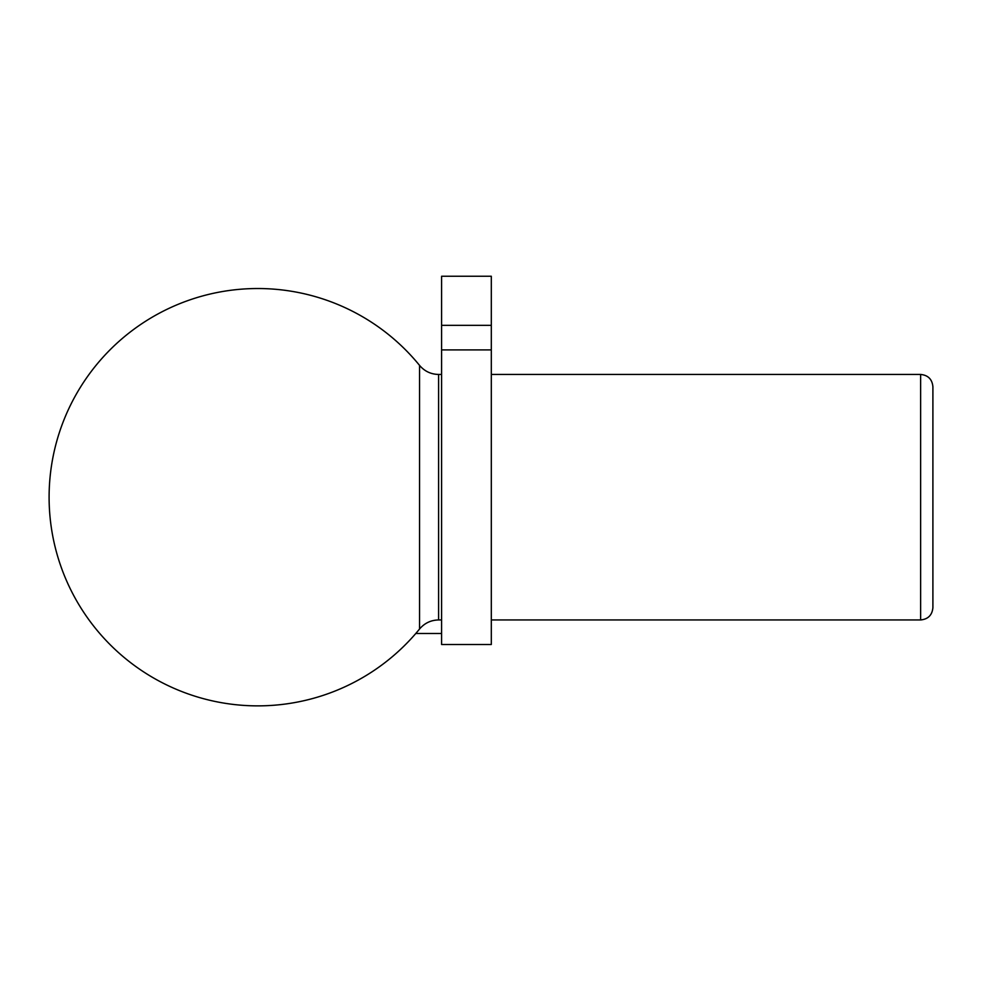 <?xml version="1.0" encoding="UTF-8"?>
<svg xmlns="http://www.w3.org/2000/svg" width="982" height="982" viewBox="0 0 982 982"><rect width="100%" height="100%" fill="white"/><g stroke="black" fill="none" stroke-linecap="round" stroke-linejoin="round"><path stroke-width="1.47" d="M415.791 633.488L441.593 633.488M920.625 374.449L920.625 619.949C928.076 619.225 932.176 615.125 932.9 607.674L932.9 386.724C932.176 379.273 928.076 375.173 920.625 374.449L491.307 374.449M932.9 607.674L932.9 420.48M491.307 349.899L491.307 325.349L441.593 325.349L441.593 644.499L491.307 644.499L491.307 349.899L441.593 349.899M491.307 325.349L491.307 276.249L441.593 276.249L441.593 325.349M419.56 365.402L419.56 628.996C424.555 623.128 430.902 620.108 438.598 619.949L438.598 374.449C430.902 374.289 424.555 371.27 419.56 365.402A208.675 208.675 0 0 0 49.1 497.199A208.675 208.675 0 0 0 419.56 628.996M441.593 374.449L438.598 374.449M441.593 619.949L438.598 619.949M920.625 619.949L491.307 619.949"/></g></svg>
